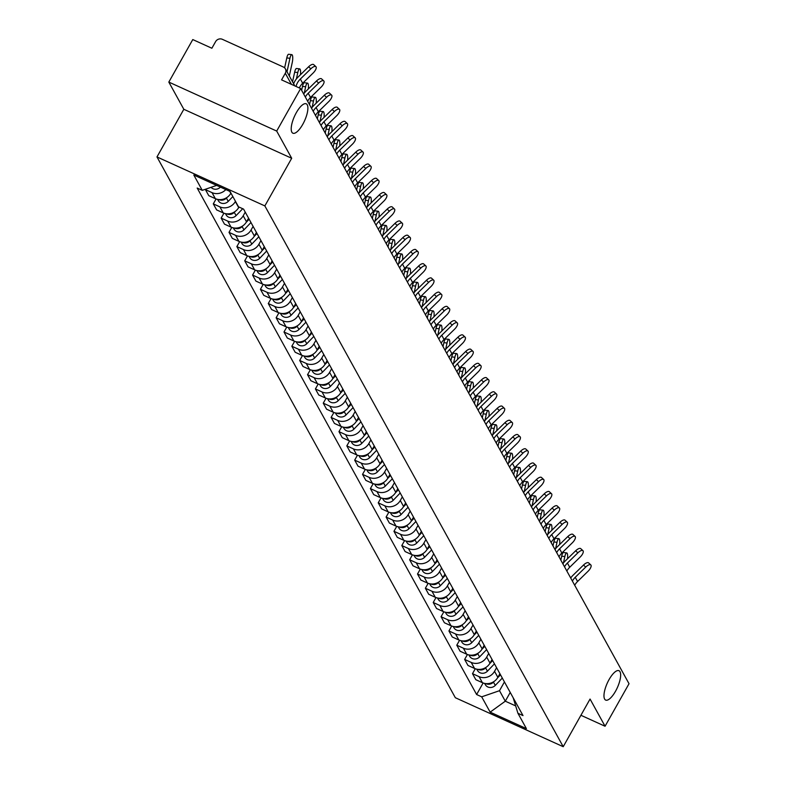 <?xml version="1.0" encoding="UTF-8"?>
<svg xmlns="http://www.w3.org/2000/svg" width="786" height="786" viewBox="0 0 786 786"><rect width="100%" height="100%" fill="white"/><g stroke="black" fill="none" stroke-linecap="round" stroke-linejoin="round"><path stroke-width="1.18" d="M609.091 679.546A16.142 5.522 -65.6 0 1 618.985 670.694A16.142 5.522 -65.6 0 1 615.536 691.228A16.142 5.522 -65.6 0 1 605.642 700.08A16.142 5.522 -65.6 0 1 609.091 679.546M296.332 112.663A16.142 5.522 -65.6 0 1 306.216 103.811A16.142 5.522 -65.6 0 1 302.767 124.345A16.142 5.522 -65.6 0 1 292.883 133.198A16.142 5.522 -65.6 0 1 296.332 112.663M276.692 131.066L168.823 82.088L183.826 109.283L156.974 156.935L455.34 697.722L563.218 746.7L264.853 205.912L291.694 158.261L276.692 131.066L300.655 88.543L629.026 683.722L605.063 726.244L590.06 699.049L563.218 746.7M168.823 82.088L192.776 39.565L211.876 48.241L215.61 41.619A5.04 4.588 -28.9 0 1 222.33 39.3L283.382 67.016A5.04 4.588 -28.9 0 1 285.397 68.854L294.789 85.88M580.913 715.28L605.063 726.244M291.419 84.348L285.298 73.255L281.565 79.877L300.655 88.543M285.298 73.255A5.04 4.588 -28.9 0 0 285.397 68.854M225.837 189.573A11.603 10.562 151.1 0 1 212.024 192.629L205.451 189.642L208.771 195.665L215.354 198.652A11.603 10.562 -28.9 0 0 230.809 193.327L230.937 193.101M235.466 201.314L235.348 201.54A11.603 10.562 151.1 0 1 219.884 206.865L213.301 203.879L216.622 209.901L223.204 212.888A11.603 10.562 -28.9 0 0 238.669 207.563L238.973 207.023M216.081 198.946L213.301 203.879M245.242 212.141L243.198 215.777A11.603 10.562 151.1 0 1 227.734 221.102L221.151 218.115L224.482 224.138L231.055 227.125A11.603 10.562 -28.9 0 0 246.519 221.799L248.573 218.174M223.931 213.183L221.151 218.115M253.102 226.378L251.058 230.013A11.603 10.562 151.1 0 1 235.594 235.338L229.011 232.351L232.332 238.374L238.915 241.361A11.603 10.562 -28.9 0 0 254.379 236.036L256.423 232.401M231.791 227.419L229.011 232.351M260.952 240.614L258.908 244.25A11.603 10.562 151.1 0 1 243.444 249.575L236.861 246.588L240.192 252.611L246.765 255.597A11.603 10.562 -28.9 0 0 262.229 250.272L264.273 246.637M239.642 241.656L236.861 246.588M268.812 254.851L266.759 258.486A11.603 10.562 151.1 0 1 251.304 263.811L244.721 260.824L248.042 266.847L254.625 269.834A11.603 10.562 -28.9 0 0 270.089 264.509L272.133 260.873M247.492 255.892L244.721 260.824M276.662 269.087L274.619 272.722A11.603 10.562 151.1 0 1 259.154 278.048L252.571 275.061L255.892 281.083L262.475 284.07A11.603 10.562 -28.9 0 0 277.939 278.745L279.983 275.11M255.352 270.129L252.571 275.061M284.512 283.324L282.469 286.959A11.603 10.562 151.1 0 1 267.004 292.284L260.431 289.297L263.752 295.32L270.335 298.307A11.603 10.562 -28.9 0 0 285.79 292.981L287.843 289.346M263.202 284.365L260.431 289.297M292.372 297.56L290.329 301.195A11.603 10.562 151.1 0 1 274.864 306.52L268.281 303.534L271.602 309.556L278.185 312.543A11.603 10.562 -28.9 0 0 293.65 307.218L295.693 303.583M271.062 298.601L268.281 303.534M300.223 311.796L298.179 315.432A11.603 10.562 151.1 0 1 282.714 320.757L276.132 317.77L279.462 323.793L286.035 326.78A11.603 10.562 -28.9 0 0 301.5 321.454L303.543 317.819M278.912 312.838L276.132 317.77M308.083 326.033L306.039 329.668A11.603 10.562 151.1 0 1 290.574 334.993L283.992 331.997L287.312 338.019L293.895 341.016A11.603 10.562 -28.9 0 0 309.36 335.691L311.403 332.056M286.762 327.074L283.992 331.997M315.933 340.269L313.889 343.904A11.603 10.562 151.1 0 1 298.425 349.22L291.842 346.233L295.172 352.256L301.745 355.252A11.603 10.562 -28.9 0 0 317.21 349.927L319.254 346.292M294.622 341.311L291.842 346.233M323.793 354.506L321.739 358.141A11.603 10.562 151.1 0 1 306.275 363.456L299.702 360.469L303.023 366.492L309.605 369.479A11.603 10.562 -28.9 0 0 325.07 364.164L327.114 360.528M302.472 355.547L299.702 360.469M331.643 368.742L329.599 372.377A11.603 10.562 151.1 0 1 314.135 377.693L307.552 374.706L310.873 380.729L317.456 383.715A11.603 10.562 -28.9 0 0 332.92 378.4L334.964 374.765M310.332 369.784L307.552 374.706M339.493 382.979L337.449 386.614A11.603 10.562 151.1 0 1 321.985 391.929L315.412 388.942L318.733 394.965L325.316 397.952A11.603 10.562 -28.9 0 0 340.77 392.636L342.824 389.001M318.183 384.02L315.412 388.942M347.353 397.215L345.309 400.85A11.603 10.562 151.1 0 1 329.845 406.166L323.262 403.179L326.583 409.201L333.166 412.188A11.603 10.562 -28.9 0 0 348.63 406.873L350.674 403.238M326.043 398.256L323.262 403.179M355.203 411.451L353.16 415.077A11.603 10.562 151.1 0 1 337.695 420.402L331.112 417.415L334.443 423.438L341.016 426.425A11.603 10.562 -28.9 0 0 356.48 421.1L358.524 417.474M333.893 412.493L331.112 417.415M363.063 425.688L361.01 429.313A11.603 10.562 151.1 0 1 345.555 434.638L338.972 431.652L342.293 437.674L348.876 440.661A11.603 10.562 -28.9 0 0 364.34 435.336L366.384 431.71M341.743 426.729L338.972 431.652M370.913 439.924L368.87 443.55A11.603 10.562 151.1 0 1 353.405 448.875L346.822 445.888L350.143 451.911L356.726 454.898A11.603 10.562 -28.9 0 0 372.191 449.572L374.234 445.947M349.603 440.966L346.822 445.888M378.773 454.161L376.72 457.786A11.603 10.562 151.1 0 1 361.255 463.111L354.683 460.124L358.003 466.147L364.586 469.134A11.603 10.562 -28.9 0 0 380.051 463.809L382.094 460.183M357.453 455.202L354.683 460.124M386.624 468.397L384.58 472.022A11.603 10.562 151.1 0 1 369.115 477.348L362.533 474.361L365.854 480.384L372.436 483.37A11.603 10.562 -28.9 0 0 387.901 478.045L389.944 474.42M365.313 469.439L362.533 474.361M394.474 482.633L392.43 486.259A11.603 10.562 151.1 0 1 376.966 491.584L370.393 488.597L373.714 494.62L380.296 497.607A11.603 10.562 -28.9 0 0 395.751 492.282L397.804 488.656M373.163 483.675L370.393 488.597M402.334 496.87L400.29 500.495A11.603 10.562 151.1 0 1 384.826 505.82L378.243 502.834L381.564 508.856L388.146 511.843A11.603 10.562 -28.9 0 0 403.611 506.518L405.655 502.893M381.023 497.911L378.243 502.834M410.184 511.106L408.14 514.732A11.603 10.562 151.1 0 1 392.676 520.057L386.093 517.07L389.424 523.093L395.997 526.08A11.603 10.562 -28.9 0 0 411.461 520.754L413.505 517.129M388.874 512.138L386.093 517.07M418.044 525.343L415.99 528.968A11.603 10.562 151.1 0 1 400.536 534.293L393.953 531.307L397.274 537.329L403.857 540.316A11.603 10.562 -28.9 0 0 419.321 534.991L421.365 531.365M396.724 526.374L393.953 531.307M425.894 539.579L423.851 543.205A11.603 10.562 151.1 0 1 408.386 548.53L401.803 545.543L405.124 551.566L411.707 554.552A11.603 10.562 -28.9 0 0 427.171 549.227L429.215 545.602M404.584 540.611L401.803 545.543M433.744 553.816L431.701 557.441A11.603 10.562 151.1 0 1 416.236 562.766L409.663 559.779L412.984 565.802L419.567 568.789A11.603 10.562 -28.9 0 0 435.022 563.464L437.075 559.838M412.434 554.847L409.663 559.779M441.604 568.052L439.561 571.677A11.603 10.562 151.1 0 1 424.096 577.003L417.513 574.016L420.834 580.039L427.417 583.025A11.603 10.562 -28.9 0 0 442.882 577.7L444.925 574.075M420.294 569.084L417.513 574.016M449.454 582.288L447.411 585.914A11.603 10.562 151.1 0 1 431.946 591.239L425.373 588.252L428.694 594.275L435.267 597.262A11.603 10.562 -28.9 0 0 450.732 591.937L452.785 588.311M428.144 583.32L425.373 588.252M457.314 596.515L455.271 600.15A11.603 10.562 151.1 0 1 439.806 605.475L433.224 602.489L436.544 608.511L443.127 611.498A11.603 10.562 -28.9 0 0 458.592 606.173L460.635 602.548M436.004 597.557L433.224 602.489M465.165 610.751L463.121 614.387A11.603 10.562 151.1 0 1 447.656 619.712L441.074 616.725L444.404 622.748L450.977 625.735A11.603 10.562 -28.9 0 0 466.442 620.409L468.485 616.774M443.854 611.793L441.074 616.725M473.025 624.988L470.971 628.623A11.603 10.562 151.1 0 1 455.516 633.948L448.934 630.962L452.255 636.984L458.837 639.971A11.603 10.562 -28.9 0 0 474.302 634.646L476.345 631.011M451.704 626.029L448.934 630.962M480.875 639.224L478.831 642.86A11.603 10.562 151.1 0 1 463.367 648.185L456.784 645.198L460.105 651.221L466.688 654.207A11.603 10.562 -28.9 0 0 482.152 648.882L484.196 645.247M459.564 640.266L456.784 645.198M488.725 653.461L486.681 657.096A11.603 10.562 151.1 0 1 471.217 662.421L464.644 659.434L467.965 665.457L474.548 668.444A11.603 10.562 -28.9 0 0 490.002 663.119L492.056 659.483M467.415 654.502L464.644 659.434M496.585 667.697L494.541 671.332A11.603 10.562 151.1 0 1 479.077 676.658L472.494 673.671L475.815 679.693L482.398 682.68A11.603 10.562 -28.9 0 0 497.862 677.355L499.906 673.72M475.275 668.739L472.494 673.671M216.651 185.398L202.257 190.35L193.798 175.023L230.043 191.479L238.502 206.806L243.572 209.115L523.004 715.584L517.935 713.285L526.394 728.612L490.15 712.155L481.69 696.828L499.503 690.697L505.29 701.191L515.675 705.907M202.257 190.35L197.188 188.05L476.621 694.529L481.69 696.828M156.974 156.935L264.853 205.912M183.826 109.283L291.694 158.261M510.232 692.427L505.29 701.191L490.15 712.155M504.435 681.934L499.503 690.697M483.125 682.975L476.621 694.529M513.199 697.821L517.935 713.285M299.309 87.934A15.632 14.236 151.1 0 1 302.669 83.228L313.133 73.019A5.797 2.289 132.7 0 0 315.903 66.663A5.797 2.289 132.7 0 0 310.814 68.824L308.603 66.781A5.797 2.289 -47.3 0 1 313.693 64.619L315.903 66.663M296.027 86.44A15.632 14.236 151.1 0 1 300.36 79.032L310.814 68.824M308.603 66.781L298.14 76.989A18.913 17.223 -28.9 0 0 293.61 83.758M284.63 67.861L286.792 57.918A5.797 1.493 -82.9 0 1 288.668 54.263L291.812 54.647A5.797 1.493 97.1 0 0 289.936 58.311L287.008 71.772M289.317 75.967L292.254 62.507A5.797 1.493 97.1 0 0 291.812 54.647M220.414 187.107L220.375 187.147A6.308 5.738 151.1 0 1 211.07 187.314M307.65 101.227A15.632 14.236 151.1 0 1 310.529 97.464L320.983 87.256A5.797 2.289 132.7 0 0 323.753 80.889A5.797 2.289 132.7 0 0 318.664 83.061L316.453 81.017A5.797 2.289 -47.3 0 1 321.543 78.855L323.753 80.889M305.332 97.022A15.632 14.236 151.1 0 1 308.21 93.269L318.664 83.061M316.453 81.017L306 91.225A18.913 17.223 -28.9 0 0 303.651 93.976M315.5 115.463A15.632 14.236 151.1 0 1 318.379 111.7L328.833 101.492A5.797 2.289 132.7 0 0 331.613 95.126A5.797 2.289 132.7 0 0 326.524 97.297L324.313 95.253A5.797 2.289 -47.3 0 1 329.403 93.092L331.613 95.126M313.192 111.258A15.632 14.236 151.1 0 1 316.06 107.505L326.524 97.297M324.313 95.253L313.85 105.462A18.913 17.223 -28.9 0 0 311.502 108.213M292.539 81.813L294.652 72.155A5.797 1.493 -82.9 0 1 296.519 68.5L299.663 68.883A5.797 1.493 97.1 0 0 297.796 72.548L296.401 78.924M300.439 74.749A5.797 1.493 97.1 0 0 299.663 68.883M231.035 193.287L230.514 193.837M227.134 197.355L226.417 198.101A6.308 5.738 151.1 0 1 218.793 199.575M232.853 196.569L228.235 201.383A6.308 5.738 151.1 0 1 218.302 200.666L217.604 199.389M301.647 90.331L302.502 86.391A5.797 1.493 -82.9 0 1 304.379 82.736L307.523 83.12A5.797 1.493 97.1 0 0 305.646 86.774L304.251 93.161M308.299 88.985A5.797 1.493 97.1 0 0 307.523 83.12M239.249 207.15L238.364 208.074M234.985 211.591L234.277 212.338A6.308 5.738 151.1 0 1 226.643 213.812M242.707 208.722L236.085 215.619A6.308 5.738 151.1 0 1 226.162 214.902L225.454 213.625M323.36 129.7A15.632 14.236 151.1 0 1 326.239 125.937L336.693 115.729A5.797 2.289 132.7 0 0 339.464 109.362A5.797 2.289 132.7 0 0 334.374 111.533L332.164 109.49A5.797 2.289 -47.3 0 1 337.253 107.328L339.464 109.362M321.042 125.495A15.632 14.236 151.1 0 1 323.92 121.742L334.374 111.533M332.164 109.49L321.71 119.698A18.913 17.223 -28.9 0 0 319.362 122.449M331.211 143.936A15.632 14.236 151.1 0 1 334.089 140.173L344.543 129.965A5.797 2.289 132.7 0 0 347.324 123.599A5.797 2.289 132.7 0 0 342.234 125.77L340.014 123.726A5.797 2.289 -47.3 0 1 345.113 121.565L347.324 123.599M328.902 139.731A15.632 14.236 151.1 0 1 331.771 135.978L342.234 125.77M340.014 123.726L329.56 133.934A18.913 17.223 -28.9 0 0 327.212 136.685M339.071 158.163A15.632 14.236 151.1 0 1 341.939 154.41L352.403 144.202A5.797 2.289 132.7 0 0 355.174 137.835A5.797 2.289 132.7 0 0 350.084 140.006L347.874 137.963A5.797 2.289 -47.3 0 1 352.963 135.801L355.174 137.835M336.752 153.968A15.632 14.236 151.1 0 1 339.631 150.214L350.084 140.006M347.874 137.963L337.42 148.171A18.913 17.223 -28.9 0 0 335.072 150.922M309.497 104.567L310.362 100.628A5.797 1.493 -82.9 0 1 312.229 96.973L315.373 97.356A5.797 1.493 97.1 0 0 313.496 101.011L312.111 107.397M316.149 103.221A5.797 1.493 97.1 0 0 315.373 97.356M249.162 219.245L246.224 222.31M242.845 225.828L242.127 226.574A6.308 5.738 151.1 0 1 234.503 228.048M250.97 222.526L243.945 229.856A6.308 5.738 151.1 0 1 234.012 229.139L233.304 227.861M317.348 118.804L318.212 114.864A5.797 1.493 -82.9 0 1 320.079 111.209L323.223 111.592A5.797 1.493 97.1 0 0 321.356 115.247L319.961 121.633M324.009 117.458A5.797 1.493 97.1 0 0 323.223 111.592M257.012 233.481L254.075 236.547M250.695 240.064L249.987 240.811A6.308 5.738 151.1 0 1 242.353 242.285M258.83 236.763L251.795 244.092A6.308 5.738 151.1 0 1 241.862 243.375L241.164 242.098M325.208 133.04L326.062 129.101A5.797 1.493 -82.9 0 1 327.939 125.446L331.083 125.829A5.797 1.493 97.1 0 0 329.206 129.484L327.821 135.87M331.859 131.694A5.797 1.493 97.1 0 0 331.083 125.829M264.872 247.708L261.925 250.783M258.545 254.3L257.837 255.047A6.308 5.738 151.1 0 1 250.203 256.521M266.68 250.999L259.655 258.329A6.308 5.738 151.1 0 1 249.722 257.602L249.015 256.334M333.058 147.277L333.922 143.337A5.797 1.493 -82.9 0 1 335.789 139.672L338.933 140.065A5.797 1.493 97.1 0 0 337.066 143.72L335.671 150.106M339.709 145.931A5.797 1.493 97.1 0 0 338.933 140.065M272.722 261.944L269.785 265.01M266.405 268.537L265.697 269.284A6.308 5.738 151.1 0 1 258.063 270.757M274.53 265.236L267.505 272.565A6.308 5.738 151.1 0 1 257.572 271.838L256.875 270.571M340.918 161.513L341.772 157.573A5.797 1.493 -82.9 0 1 343.649 153.909L346.793 154.302A5.797 1.493 97.1 0 0 344.916 157.957L343.531 164.343M347.569 160.157A5.797 1.493 97.1 0 0 346.793 154.302M280.573 276.181L277.635 279.246M274.255 282.773L273.548 283.52A6.308 5.738 151.1 0 1 265.914 284.994M282.39 279.472L275.355 286.802A6.308 5.738 151.1 0 1 265.432 286.075L264.725 284.807M348.768 175.75L349.632 171.81A5.797 1.493 -82.9 0 1 351.499 168.145L354.643 168.538A5.797 1.493 97.1 0 0 352.776 172.193L351.381 178.579M355.419 174.394A5.797 1.493 97.1 0 0 354.643 168.538M288.433 290.417L285.495 293.483M282.115 297.01L281.398 297.756A6.308 5.738 151.1 0 1 273.774 299.23M290.24 293.709L283.215 301.038A6.308 5.738 151.1 0 1 273.282 300.311L272.575 299.044M356.628 189.986L357.483 186.046A5.797 1.493 -82.9 0 1 359.359 182.381L362.503 182.774A5.797 1.493 97.1 0 0 360.627 186.429L359.231 192.816M363.279 188.63A5.797 1.493 97.1 0 0 362.503 182.774M296.283 304.654L293.345 307.719M289.965 311.246L289.258 311.993A6.308 5.738 151.1 0 1 281.624 313.457M298.1 307.945L291.066 315.274A6.308 5.738 151.1 0 1 281.142 314.547L280.435 313.28M364.478 204.222L365.343 200.273A5.797 1.493 -82.9 0 1 367.209 196.618L370.353 197.011A5.797 1.493 97.1 0 0 368.477 200.666L367.091 207.052M371.13 202.867A5.797 1.493 97.1 0 0 370.353 197.011M304.143 318.89L301.205 321.955M297.815 325.483L297.108 326.219A6.308 5.738 151.1 0 1 289.484 327.693M305.95 322.181L298.926 329.511A6.308 5.738 151.1 0 1 288.993 328.784L288.285 327.507M372.328 218.459L373.193 214.509A5.797 1.493 -82.9 0 1 375.06 210.854L378.204 211.247A5.797 1.493 97.1 0 0 376.337 214.902L374.942 221.288M378.99 217.103A5.797 1.493 97.1 0 0 378.204 211.247M311.993 333.126L309.055 336.192M305.675 339.719L304.968 340.456A6.308 5.738 151.1 0 1 297.334 341.93M313.81 336.418L306.776 343.747A6.308 5.738 151.1 0 1 296.843 343.02L296.145 341.743M380.188 232.695L381.043 228.746A5.797 1.493 -82.9 0 1 382.92 225.091L386.064 225.484A5.797 1.493 97.1 0 0 384.187 229.139L382.802 235.525M386.84 231.339A5.797 1.493 97.1 0 0 386.064 225.484M319.853 347.363L316.905 350.428M313.526 353.955L312.818 354.692A6.308 5.738 151.1 0 1 305.184 356.166M321.661 350.654L314.636 357.984A6.308 5.738 151.1 0 1 304.703 357.257L303.995 355.979M388.038 246.932L388.903 242.982A5.797 1.493 -82.9 0 1 390.77 239.327L393.914 239.72A5.797 1.493 97.1 0 0 392.047 243.375L390.652 249.761M394.69 245.576A5.797 1.493 97.1 0 0 393.914 239.72M327.703 361.599L324.765 364.665M321.386 368.192L320.678 368.929A6.308 5.738 151.1 0 1 313.044 370.403M329.511 364.891L322.486 372.22A6.308 5.738 151.1 0 1 312.553 371.493L311.855 370.216M395.898 261.168L396.753 257.219A5.797 1.493 -82.9 0 1 398.63 253.564L401.774 253.957A5.797 1.493 97.1 0 0 399.897 257.611L398.512 263.998M402.55 259.812A5.797 1.493 97.1 0 0 401.774 253.957M335.553 375.836L332.616 378.901M329.236 382.428L328.528 383.165A6.308 5.738 151.1 0 1 320.894 384.639M337.371 379.127L330.336 386.457A6.308 5.738 151.1 0 1 320.413 385.73L319.705 384.452M403.749 275.405L404.613 271.455A5.797 1.493 -82.9 0 1 406.48 267.8L409.624 268.193A5.797 1.493 97.1 0 0 407.757 271.848L406.362 278.234M410.4 274.049A5.797 1.493 97.1 0 0 409.624 268.193M343.413 390.072L340.476 393.138M337.096 396.665L336.379 397.402A6.308 5.738 151.1 0 1 328.754 398.875M345.221 393.364L338.196 400.693A6.308 5.738 151.1 0 1 328.263 399.966L327.556 398.689M411.609 289.641L412.463 285.691A5.797 1.493 -82.9 0 1 414.34 282.036L417.484 282.429A5.797 1.493 97.1 0 0 415.607 286.084L414.212 292.471M418.26 288.285A5.797 1.493 97.1 0 0 417.484 282.429M351.263 404.309L348.326 407.374M344.946 410.901L344.239 411.638A6.308 5.738 151.1 0 1 336.605 413.112M353.081 407.59L346.046 414.929A6.308 5.738 151.1 0 1 336.113 414.202L335.416 412.925M419.459 303.877L420.314 299.928A5.797 1.493 -82.9 0 1 422.19 296.273L425.334 296.666A5.797 1.493 97.1 0 0 423.458 300.321L422.072 306.707M426.11 302.522A5.797 1.493 97.1 0 0 425.334 296.666M359.123 418.545L356.176 421.61M352.796 425.138L352.089 425.874A6.308 5.738 151.1 0 1 344.455 427.348M360.931 421.827L353.906 429.166A6.308 5.738 151.1 0 1 343.973 428.439L343.266 427.162M427.309 318.114L428.174 314.164A5.797 1.493 -82.9 0 1 430.04 310.509L433.184 310.902A5.797 1.493 97.1 0 0 431.317 314.557L429.922 320.943M433.97 316.758A5.797 1.493 97.1 0 0 433.184 310.902M366.974 432.781L364.036 435.847M360.656 439.374L359.949 440.111A6.308 5.738 151.1 0 1 352.315 441.585M368.791 436.063L361.757 443.402A6.308 5.738 151.1 0 1 351.823 442.675L351.126 441.398M435.169 332.35L436.024 328.401A5.797 1.493 -82.9 0 1 437.9 324.746L441.044 325.139A5.797 1.493 97.1 0 0 439.168 328.794L437.782 335.18M441.82 330.994A5.797 1.493 97.1 0 0 441.044 325.139M374.824 447.018L371.886 450.083M368.506 453.61L367.799 454.347A6.308 5.738 151.1 0 1 360.165 455.821M376.641 450.299L369.617 457.639A6.308 5.738 151.1 0 1 359.683 456.912L358.976 455.634M443.019 346.587L443.884 342.637A5.797 1.493 -82.9 0 1 445.75 338.982L448.894 339.375A5.797 1.493 97.1 0 0 447.028 343.03L445.633 349.416M449.671 345.231A5.797 1.493 97.1 0 0 448.894 339.375M382.684 461.254L379.746 464.32M376.366 467.847L375.649 468.584A6.308 5.738 151.1 0 1 368.025 470.057M384.492 464.536L377.467 471.875A6.308 5.738 151.1 0 1 367.534 471.148L366.836 469.871M450.879 360.823L451.734 356.873A5.797 1.493 -82.9 0 1 453.61 353.219L456.754 353.612A5.797 1.493 97.1 0 0 454.878 357.266L453.483 363.653M457.531 359.467A5.797 1.493 97.1 0 0 456.754 353.612M390.534 475.491L387.596 478.556M384.216 482.083L383.509 482.82A6.308 5.738 151.1 0 1 375.875 484.294M392.352 478.772L385.317 486.102A6.308 5.738 151.1 0 1 375.394 485.384L374.686 484.107M346.921 172.399A15.632 14.236 151.1 0 1 349.799 168.646L360.253 158.438A5.797 2.289 132.7 0 0 363.034 152.071A5.797 2.289 132.7 0 0 357.935 154.233L355.724 152.199A5.797 2.289 -47.3 0 1 360.813 150.028L363.034 152.071M344.602 168.204A15.632 14.236 151.1 0 1 347.481 164.451L357.935 154.233M355.724 152.199L345.27 162.407A18.913 17.223 -28.9 0 0 342.922 165.148M354.781 186.636A15.632 14.236 151.1 0 1 357.65 182.883L368.113 172.674A5.797 2.289 132.7 0 0 370.884 166.308A5.797 2.289 132.7 0 0 365.795 168.469L363.584 166.436A5.797 2.289 -47.3 0 1 368.673 164.264L370.884 166.308M352.462 182.44A15.632 14.236 151.1 0 1 355.341 178.687L365.795 168.469M363.584 166.436L353.12 176.644A18.913 17.223 -28.9 0 0 350.772 179.385M362.631 200.872A15.632 14.236 151.1 0 1 365.51 197.119L375.963 186.911A5.797 2.289 132.7 0 0 378.734 180.544A5.797 2.289 132.7 0 0 373.645 182.706L371.434 180.672A5.797 2.289 -47.3 0 1 376.523 178.501L378.734 180.544M360.312 196.677A15.632 14.236 151.1 0 1 363.191 192.924L373.645 182.706M371.434 180.672L360.98 190.88A18.913 17.223 -28.9 0 0 358.632 193.621M370.481 215.109A15.632 14.236 151.1 0 1 373.36 211.355L383.814 201.147A5.797 2.289 132.7 0 0 386.594 194.781A5.797 2.289 132.7 0 0 381.505 196.942L379.294 194.908A5.797 2.289 -47.3 0 1 384.383 192.737L386.594 194.781M368.172 210.913A15.632 14.236 151.1 0 1 371.041 207.16L381.505 196.942M379.294 194.908L368.83 205.117A18.913 17.223 -28.9 0 0 366.482 207.858M378.341 229.345A15.632 14.236 151.1 0 1 381.22 225.592L391.674 215.384A5.797 2.289 132.7 0 0 394.444 209.017A5.797 2.289 132.7 0 0 389.355 211.179L387.144 209.145A5.797 2.289 -47.3 0 1 392.234 206.973L394.444 209.017M376.022 225.15A15.632 14.236 151.1 0 1 378.901 221.397L389.355 211.179M387.144 209.145L376.69 219.353A18.913 17.223 -28.9 0 0 374.342 222.094M386.191 243.581A15.632 14.236 151.1 0 1 389.07 239.828L399.524 229.62A5.797 2.289 132.7 0 0 402.304 223.253A5.797 2.289 132.7 0 0 397.215 225.415L394.994 223.371A5.797 2.289 -47.3 0 1 400.094 221.21L402.304 223.253M383.882 239.386A15.632 14.236 151.1 0 1 386.751 235.633L397.215 225.415M394.994 223.371L384.541 233.589A18.913 17.223 -28.9 0 0 382.192 236.331M394.051 257.818A15.632 14.236 151.1 0 1 396.92 254.065L407.384 243.857A5.797 2.289 132.7 0 0 410.154 237.49A5.797 2.289 132.7 0 0 405.065 239.651L402.854 237.608A5.797 2.289 -47.3 0 1 407.944 235.446L410.154 237.49M391.733 253.623A15.632 14.236 151.1 0 1 394.611 249.86L405.065 239.651M402.854 237.608L392.401 247.826A18.913 17.223 -28.9 0 0 390.053 250.567M401.901 272.054A15.632 14.236 151.1 0 1 404.78 268.301L415.234 258.083A5.797 2.289 132.7 0 0 418.014 251.726A5.797 2.289 132.7 0 0 412.915 253.888L410.705 251.844A5.797 2.289 -47.3 0 1 415.794 249.683L418.014 251.726M399.583 267.859A15.632 14.236 151.1 0 1 402.461 264.096L412.915 253.888M410.705 251.844L400.251 262.062A18.913 17.223 -28.9 0 0 397.903 264.803M409.761 286.291A15.632 14.236 151.1 0 1 412.63 282.538L423.094 272.32A5.797 2.289 132.7 0 0 425.865 265.963A5.797 2.289 132.7 0 0 420.775 268.124L418.565 266.081A5.797 2.289 -47.3 0 1 423.654 263.919L425.865 265.963M407.443 282.095A15.632 14.236 151.1 0 1 410.321 278.332L420.775 268.124M418.565 266.081L408.101 276.299A18.913 17.223 -28.9 0 0 405.753 279.04M417.612 300.527A15.632 14.236 151.1 0 1 420.49 296.774L430.944 286.556A5.797 2.289 132.7 0 0 433.715 280.199A5.797 2.289 132.7 0 0 428.625 282.361L426.415 280.317A5.797 2.289 -47.3 0 1 431.504 278.156L433.715 280.199M415.293 296.332A15.632 14.236 151.1 0 1 418.172 292.569L428.625 282.361M426.415 280.317L415.961 290.535A18.913 17.223 -28.9 0 0 413.613 293.276M425.462 314.764A15.632 14.236 151.1 0 1 428.341 311.01L438.794 300.792A5.797 2.289 132.7 0 0 441.575 294.436A5.797 2.289 132.7 0 0 436.485 296.597L434.265 294.554A5.797 2.289 -47.3 0 1 439.364 292.392L441.575 294.436M423.153 310.568A15.632 14.236 151.1 0 1 426.022 306.805L436.485 296.597M434.265 294.554L423.811 304.772A18.913 17.223 -28.9 0 0 421.463 307.513M433.322 329A15.632 14.236 151.1 0 1 436.201 325.247L446.654 315.029A5.797 2.289 132.7 0 0 449.425 308.672A5.797 2.289 132.7 0 0 444.336 310.834L442.125 308.79A5.797 2.289 -47.3 0 1 447.214 306.628L449.425 308.672M431.003 324.805A15.632 14.236 151.1 0 1 433.882 321.042L444.336 310.834M442.125 308.79L431.671 319.008A18.913 17.223 -28.9 0 0 429.323 321.749M441.172 343.236A15.632 14.236 151.1 0 1 444.051 339.483L454.505 329.265A5.797 2.289 132.7 0 0 457.285 322.908A5.797 2.289 132.7 0 0 452.196 325.07L449.975 323.026A5.797 2.289 -47.3 0 1 455.065 320.865L457.285 322.908M438.853 339.041A15.632 14.236 151.1 0 1 441.732 335.278L452.196 325.07M449.975 323.026L439.521 333.235A18.913 17.223 -28.9 0 0 437.173 335.986M449.032 357.473A15.632 14.236 151.1 0 1 451.901 353.71L462.365 343.502A5.797 2.289 132.7 0 0 465.135 337.145A5.797 2.289 132.7 0 0 460.046 339.306L457.835 337.263A5.797 2.289 -47.3 0 1 462.925 335.101L465.135 337.145M446.713 353.278A15.632 14.236 151.1 0 1 449.592 349.515L460.046 339.306M457.835 337.263L447.372 347.471A18.913 17.223 -28.9 0 0 445.023 350.222M456.882 371.709A15.632 14.236 151.1 0 1 459.761 367.946L470.215 357.738A5.797 2.289 132.7 0 0 472.995 351.381A5.797 2.289 132.7 0 0 467.896 353.543L465.685 351.499A5.797 2.289 -47.3 0 1 470.775 349.338L472.995 351.381M454.563 367.514A15.632 14.236 151.1 0 1 457.442 363.751L467.896 353.543M465.685 351.499L455.232 361.707A18.913 17.223 -28.9 0 0 452.883 364.458M464.732 385.946A15.632 14.236 151.1 0 1 467.611 382.183L478.075 371.975A5.797 2.289 132.7 0 0 480.845 365.618A5.797 2.289 132.7 0 0 475.756 367.779L473.545 365.736A5.797 2.289 -47.3 0 1 478.635 363.574L480.845 365.618M462.423 381.75A15.632 14.236 151.1 0 1 465.302 377.987L475.756 367.779M473.545 365.736L463.082 375.944A18.913 17.223 -28.9 0 0 460.734 378.695M472.592 400.182A15.632 14.236 151.1 0 1 475.471 396.419L485.925 386.211A5.797 2.289 132.7 0 0 488.695 379.854A5.797 2.289 132.7 0 0 483.606 382.016L481.396 379.972A5.797 2.289 -47.3 0 1 486.485 377.811L488.695 379.854M470.274 395.987A15.632 14.236 151.1 0 1 473.152 392.224L483.606 382.016M481.396 379.972L470.942 390.18A18.913 17.223 -28.9 0 0 468.594 392.931M480.442 414.419A15.632 14.236 151.1 0 1 483.321 410.656L493.775 400.447A5.797 2.289 132.7 0 0 496.555 394.091A5.797 2.289 132.7 0 0 491.466 396.252L489.246 394.208A5.797 2.289 -47.3 0 1 494.345 392.047L496.555 394.091M478.134 410.223A15.632 14.236 151.1 0 1 481.003 406.46L491.466 396.252M489.246 394.208L478.792 404.417A18.913 17.223 -28.9 0 0 476.444 407.168M488.303 428.655A15.632 14.236 151.1 0 1 491.181 424.892L501.635 414.684A5.797 2.289 132.7 0 0 504.406 408.327A5.797 2.289 132.7 0 0 499.316 410.489L497.106 408.445A5.797 2.289 -47.3 0 1 502.195 406.283L504.406 408.327M485.984 424.46A15.632 14.236 151.1 0 1 488.863 420.697L499.316 410.489M497.106 408.445L486.652 418.653A18.913 17.223 -28.9 0 0 484.304 421.404M496.153 442.891A15.632 14.236 151.1 0 1 499.031 439.128L509.485 428.92A5.797 2.289 132.7 0 0 512.266 422.563A5.797 2.289 132.7 0 0 507.167 424.725L504.956 422.681A5.797 2.289 -47.3 0 1 510.045 420.52L512.266 422.563M493.834 438.686A15.632 14.236 151.1 0 1 496.713 434.933L507.167 424.725M504.956 422.681L494.502 432.89A18.913 17.223 -28.9 0 0 492.154 435.64M458.729 375.06L459.594 371.11A5.797 1.493 -82.9 0 1 461.461 367.455L464.605 367.848A5.797 1.493 97.1 0 0 462.738 371.503L461.343 377.889M465.381 373.704A5.797 1.493 97.1 0 0 464.605 367.848M398.394 489.727L395.456 492.793M392.076 496.32L391.359 497.057A6.308 5.738 151.1 0 1 383.735 498.53M400.202 493.009L393.177 500.338A6.308 5.738 151.1 0 1 383.244 499.621L382.536 498.344M466.579 389.296L467.444 385.346A5.797 1.493 -82.9 0 1 469.321 381.691L472.455 382.084A5.797 1.493 97.1 0 0 470.588 385.739L469.193 392.126M473.241 387.94A5.797 1.493 97.1 0 0 472.455 382.084M406.244 503.964L403.306 507.029M399.927 510.556L399.219 511.293A6.308 5.738 151.1 0 1 391.585 512.767M408.062 507.245L401.027 514.575A6.308 5.738 151.1 0 1 391.094 513.857L390.396 512.58M474.439 403.532L475.294 399.583A5.797 1.493 -82.9 0 1 477.171 395.928L480.315 396.321A5.797 1.493 97.1 0 0 478.438 399.976L477.053 406.352M481.091 402.177A5.797 1.493 97.1 0 0 480.315 396.321M414.104 518.2L411.157 521.265M407.777 524.793L407.069 525.529A6.308 5.738 151.1 0 1 399.435 527.003M415.912 521.482L408.887 528.811A6.308 5.738 151.1 0 1 398.954 528.094L398.247 526.817M482.29 417.769L483.154 413.819A5.797 1.493 -82.9 0 1 485.021 410.164L488.165 410.547A5.797 1.493 97.1 0 0 486.298 414.212L484.903 420.589M488.951 416.413A5.797 1.493 97.1 0 0 488.165 410.547M421.954 532.436L419.017 535.502M415.637 539.029L414.929 539.766A6.308 5.738 151.1 0 1 407.295 541.24M423.762 535.718L416.737 543.047A6.308 5.738 151.1 0 1 406.804 542.33L406.107 541.053M504.013 457.128A15.632 14.236 151.1 0 1 506.882 453.365L517.345 443.157A5.797 2.289 132.7 0 0 520.116 436.8A5.797 2.289 132.7 0 0 515.027 438.961L512.816 436.918A5.797 2.289 -47.3 0 1 517.905 434.756L520.116 436.8M501.694 452.923A15.632 14.236 151.1 0 1 504.573 449.17L515.027 438.961M512.816 436.918L502.352 447.126A18.913 17.223 -28.9 0 0 500.004 449.877M490.15 432.005L491.004 428.056A5.797 1.493 -82.9 0 1 492.881 424.401L496.025 424.784A5.797 1.493 97.1 0 0 494.148 428.449L492.763 434.825M496.801 430.649A5.797 1.493 97.1 0 0 496.025 424.784M429.804 546.673L426.867 549.738M423.487 553.265L422.78 554.002A6.308 5.738 151.1 0 1 415.146 555.476M431.622 549.954L424.587 557.284A6.308 5.738 151.1 0 1 414.664 556.567L413.957 555.289M511.863 471.364A15.632 14.236 151.1 0 1 514.742 467.601L525.195 457.393A5.797 2.289 132.7 0 0 527.966 451.036A5.797 2.289 132.7 0 0 522.877 453.198L520.666 451.154A5.797 2.289 -47.3 0 1 525.755 448.993L527.966 451.036M509.544 467.159A15.632 14.236 151.1 0 1 512.423 463.406L522.877 453.198M520.666 451.154L510.212 461.362A18.913 17.223 -28.9 0 0 507.864 464.113M498 446.242L498.864 442.292A5.797 1.493 -82.9 0 1 500.731 438.637L503.875 439.02A5.797 1.493 97.1 0 0 502.008 442.685L500.613 449.061M504.651 444.886A5.797 1.493 97.1 0 0 503.875 439.02M437.664 560.909L434.727 563.975M431.347 567.502L430.63 568.239A6.308 5.738 151.1 0 1 423.006 569.712M439.472 564.191L432.447 571.52A6.308 5.738 151.1 0 1 422.514 570.803L421.817 569.526M519.713 485.601A15.632 14.236 151.1 0 1 522.592 481.838L533.046 471.629A5.797 2.289 132.7 0 0 535.826 465.263A5.797 2.289 132.7 0 0 530.737 467.434L528.526 465.391A5.797 2.289 -47.3 0 1 533.615 463.229L535.826 465.263M517.404 481.396A15.632 14.236 151.1 0 1 520.273 477.642L530.737 467.434M528.526 465.391L518.062 475.599A18.913 17.223 -28.9 0 0 515.714 478.35M505.86 460.468L506.715 456.528A5.797 1.493 -82.9 0 1 508.591 452.874L511.735 453.257A5.797 1.493 97.1 0 0 509.859 456.921L508.463 463.298M512.511 459.122A5.797 1.493 97.1 0 0 511.735 453.257M445.515 575.146L442.577 578.211M439.197 581.738L438.49 582.475A6.308 5.738 151.1 0 1 430.856 583.949M447.332 578.427L440.298 585.757A6.308 5.738 151.1 0 1 430.374 585.039L429.667 583.762M527.573 499.837A15.632 14.236 151.1 0 1 530.452 496.074L540.906 485.866A5.797 2.289 132.7 0 0 543.676 479.499A5.797 2.289 132.7 0 0 538.587 481.671L536.376 479.627A5.797 2.289 -47.3 0 1 541.466 477.466L543.676 479.499M525.254 495.632A15.632 14.236 151.1 0 1 528.133 491.879L538.587 481.671M536.376 479.627L525.922 489.835A18.913 17.223 -28.9 0 0 523.574 492.586M513.71 474.705L514.575 470.765A5.797 1.493 -82.9 0 1 516.441 467.11L519.585 467.493A5.797 1.493 97.1 0 0 517.709 471.148L516.323 477.534M520.361 473.359A5.797 1.493 97.1 0 0 519.585 467.493M453.375 589.382L450.437 592.447M447.057 595.965L446.34 596.712A6.308 5.738 151.1 0 1 438.716 598.185M455.182 592.664L448.158 599.993A6.308 5.738 151.1 0 1 438.224 599.276L437.517 597.999M535.423 514.073A15.632 14.236 151.1 0 1 538.302 510.31L548.756 500.102A5.797 2.289 132.7 0 0 551.536 493.736A5.797 2.289 132.7 0 0 546.447 495.907L544.226 493.863A5.797 2.289 -47.3 0 1 549.326 491.702L551.536 493.736M533.114 509.868A15.632 14.236 151.1 0 1 535.983 506.115L546.447 495.907M544.226 493.863L533.773 504.072A18.913 17.223 -28.9 0 0 531.424 506.823M521.56 488.941L522.425 485.001A5.797 1.493 -82.9 0 1 524.291 481.346L527.435 481.73A5.797 1.493 97.1 0 0 525.569 485.384L524.174 491.771M528.221 487.595A5.797 1.493 97.1 0 0 527.435 481.73M461.225 603.619L458.287 606.684M454.907 610.201L454.2 610.948A6.308 5.738 151.1 0 1 446.566 612.422M463.042 606.9L456.008 614.23A6.308 5.738 151.1 0 1 446.075 613.512L445.377 612.235M543.283 528.31A15.632 14.236 151.1 0 1 546.152 524.547L556.616 514.339A5.797 2.289 132.7 0 0 559.386 507.972A5.797 2.289 132.7 0 0 554.297 510.143L552.086 508.1A5.797 2.289 -47.3 0 1 557.176 505.938L559.386 507.972M540.965 524.105A15.632 14.236 151.1 0 1 543.843 520.352L554.297 510.143M552.086 508.1L541.633 518.308A18.913 17.223 -28.9 0 0 539.284 521.059M529.42 503.178L530.275 499.238A5.797 1.493 -82.9 0 1 532.151 495.583L535.295 495.966A5.797 1.493 97.1 0 0 533.419 499.621L532.034 506.007M536.072 501.832A5.797 1.493 97.1 0 0 535.295 495.966M469.085 617.855L466.137 620.92M462.757 624.438L462.05 625.184A6.308 5.738 151.1 0 1 454.416 626.658M470.893 621.137L463.868 628.466A6.308 5.738 151.1 0 1 453.935 627.749L453.227 626.471M551.133 542.537A15.632 14.236 151.1 0 1 554.012 538.783L564.466 528.575A5.797 2.289 132.7 0 0 567.246 522.209A5.797 2.289 132.7 0 0 562.147 524.38L559.937 522.336A5.797 2.289 -47.3 0 1 565.026 520.175L567.246 522.209M548.815 538.341A15.632 14.236 151.1 0 1 551.693 534.588L562.147 524.38M559.937 522.336L549.483 532.544A18.913 17.223 -28.9 0 0 547.135 535.295M537.27 517.414L538.135 513.474A5.797 1.493 -82.9 0 1 540.002 509.819L543.146 510.202A5.797 1.493 97.1 0 0 541.279 513.857L539.884 520.244M543.922 516.068A5.797 1.493 97.1 0 0 543.146 510.202M476.935 632.082L473.997 635.157M470.618 638.674L469.91 639.421A6.308 5.738 151.1 0 1 462.276 640.895M478.743 635.373L471.718 642.702A6.308 5.738 151.1 0 1 461.785 641.975L461.087 640.708M558.993 556.773A15.632 14.236 151.1 0 1 561.862 553.02L572.326 542.812A5.797 2.289 132.7 0 0 575.097 536.445A5.797 2.289 132.7 0 0 570.007 538.607L567.797 536.573A5.797 2.289 -47.3 0 1 572.886 534.401L575.097 536.445M556.675 552.578A15.632 14.236 151.1 0 1 559.553 548.825L570.007 538.607M567.797 536.573L557.333 546.781A18.913 17.223 -28.9 0 0 554.985 549.522M545.13 531.65L545.985 527.711A5.797 1.493 -82.9 0 1 547.862 524.046L551.006 524.439A5.797 1.493 97.1 0 0 549.129 528.094L547.744 534.48M551.782 530.304A5.797 1.493 97.1 0 0 551.006 524.439M484.785 646.318L481.847 649.383M478.468 652.911L477.76 653.657A6.308 5.738 151.1 0 1 470.126 655.131M486.603 649.609L479.568 656.939A6.308 5.738 151.1 0 1 469.645 656.212L468.937 654.944M566.844 571.009A15.632 14.236 151.1 0 1 569.722 567.256L580.176 557.048A5.797 2.289 132.7 0 0 582.947 550.681A5.797 2.289 132.7 0 0 577.857 552.843L575.647 550.809A5.797 2.289 -47.3 0 1 580.736 548.638L582.947 550.681M564.525 566.814A15.632 14.236 151.1 0 1 567.404 563.061L577.857 552.843M575.647 550.809L565.193 561.017A18.913 17.223 -28.9 0 0 562.845 563.759M552.98 545.887L553.845 541.947A5.797 1.493 -82.9 0 1 555.712 538.282L558.856 538.675A5.797 1.493 97.1 0 0 556.989 542.33L555.594 548.716M559.632 544.531A5.797 1.493 97.1 0 0 558.856 538.675M492.645 660.554L489.707 663.62M486.328 667.147L485.61 667.894A6.308 5.738 151.1 0 1 477.986 669.367M494.453 663.846L487.428 671.175A6.308 5.738 151.1 0 1 477.495 670.448L476.788 669.181M574.694 585.246A15.632 14.236 151.1 0 1 577.572 581.493L588.026 571.284A5.797 2.289 132.7 0 0 590.807 564.918A5.797 2.289 132.7 0 0 585.717 567.079L583.507 565.046A5.797 2.289 -47.3 0 1 588.596 562.874L590.807 564.918M572.385 581.051A15.632 14.236 151.1 0 1 575.254 577.297L585.717 567.079M583.507 565.046L573.043 575.254A18.913 17.223 -28.9 0 0 570.695 577.995M560.84 560.123L561.695 556.183A5.797 1.493 -82.9 0 1 563.572 552.519L566.716 552.912A5.797 1.493 97.1 0 0 564.839 556.567L563.444 562.953M567.492 558.767A5.797 1.493 97.1 0 0 566.716 552.912M500.495 674.791L497.558 677.856M494.178 681.383L493.47 682.13A6.308 5.738 151.1 0 1 485.836 683.604M502.313 678.082L495.278 685.412A6.308 5.738 151.1 0 1 485.355 684.685L484.648 683.417M497.862 677.355L494.541 671.332M490.002 663.119L486.681 657.096M482.152 648.882L478.831 642.86M474.302 634.646L470.971 628.623M466.442 620.409L463.121 614.387M458.592 606.173L455.271 600.15M450.732 591.937L447.411 585.914M442.882 577.7L439.561 571.677M435.022 563.464L431.701 557.441M427.171 549.227L423.851 543.205M419.321 534.991L415.99 528.968M411.461 520.754L408.14 514.732M403.611 506.518L400.29 500.495M395.751 492.282L392.43 486.259M387.901 478.045L384.58 472.022M380.051 463.809L376.72 457.786M372.191 449.572L368.87 443.55M364.34 435.336L361.01 429.313M356.48 421.1L353.16 415.077M348.63 406.873L345.309 400.85M340.77 392.636L337.449 386.614M332.92 378.4L329.599 372.377M325.07 364.164L321.739 358.141M317.21 349.927L313.889 343.904M309.36 335.691L306.039 329.668M301.5 321.454L298.179 315.432M293.65 307.218L290.329 301.195M285.79 292.981L282.469 286.959M277.939 278.745L274.619 272.722M270.089 264.509L266.759 258.486M262.229 250.272L258.908 244.25M254.379 236.036L251.058 230.013M246.519 221.799L243.198 215.777M238.669 207.563L235.348 201.54M230.809 193.327L229.709 191.332M474.548 668.444L471.217 662.421M466.688 654.207L463.367 648.185M458.837 639.971L455.516 633.948M450.977 625.735L447.656 619.712M443.127 611.498L439.806 605.475M435.267 597.262L431.946 591.239M427.417 583.025L424.096 577.003M419.567 568.789L416.236 562.766M411.707 554.552L408.386 548.53M403.857 540.316L400.536 534.293M395.997 526.08L392.676 520.057M388.146 511.843L384.826 505.82M380.296 497.607L376.966 491.584M372.436 483.37L369.115 477.348M364.586 469.134L361.255 463.111M356.726 454.898L353.405 448.875M348.876 440.661L345.555 434.638M341.016 426.425L337.695 420.402M333.166 412.188L329.845 406.166M325.316 397.952L321.985 391.929M317.456 383.715L314.135 377.693M309.605 369.479L306.275 363.456M301.745 355.252L298.425 349.22M293.895 341.016L290.574 334.993M286.035 326.78L282.714 320.757M278.185 312.543L274.864 306.52M270.335 298.307L267.004 292.284M262.475 284.07L259.154 278.048M254.625 269.834L251.304 263.811M246.765 255.597L243.444 249.575M238.915 241.361L235.594 235.338M231.055 227.125L227.734 221.102M223.204 212.888L219.884 206.865M215.354 198.652L212.024 192.629M482.398 682.68L479.077 676.658M300.36 79.032L302.669 83.228M289.936 58.311L286.792 57.918M308.21 93.269L310.529 97.464M316.06 107.505L318.379 111.7M297.796 72.548L294.652 72.155M228.235 201.383L226.417 198.101M305.646 86.774L302.502 86.391M236.085 215.619L234.277 212.338M323.92 121.742L326.239 125.937M331.771 135.978L334.089 140.173M339.631 150.214L341.939 154.41M313.496 101.011L310.362 100.628M243.945 229.856L242.127 226.574M321.356 115.247L318.212 114.864M251.795 244.092L249.987 240.811M329.206 129.484L326.062 129.101M259.655 258.329L257.837 255.047M337.066 143.72L333.922 143.337M267.505 272.565L265.697 269.284M344.916 157.957L341.772 157.573M275.355 286.802L273.548 283.52M352.776 172.193L349.632 171.81M283.215 301.038L281.398 297.756M360.627 186.429L357.483 186.046M291.066 315.274L289.258 311.993M368.477 200.666L365.343 200.273M298.926 329.511L297.108 326.219M376.337 214.902L373.193 214.509M306.776 343.747L304.968 340.456M384.187 229.139L381.043 228.746M314.636 357.984L312.818 354.692M392.047 243.375L388.903 242.982M322.486 372.22L320.678 368.929M399.897 257.611L396.753 257.219M330.336 386.457L328.528 383.165M407.757 271.848L404.613 271.455M338.196 400.693L336.379 397.402M415.607 286.084L412.463 285.691M346.046 414.929L344.239 411.638M423.458 300.321L420.314 299.928M353.906 429.166L352.089 425.874M431.317 314.557L428.174 314.164M361.757 443.402L359.949 440.111M439.168 328.794L436.024 328.401M369.617 457.639L367.799 454.347M447.028 343.03L443.884 342.637M377.467 471.875L375.649 468.584M454.878 357.266L451.734 356.873M385.317 486.102L383.509 482.82M347.481 164.451L349.799 168.646M355.341 178.687L357.65 182.883M363.191 192.924L365.51 197.119M371.041 207.16L373.36 211.355M378.901 221.397L381.22 225.592M386.751 235.633L389.07 239.828M394.611 249.86L396.92 254.065M402.461 264.096L404.78 268.301M410.321 278.332L412.63 282.538M418.172 292.569L420.49 296.774M426.022 306.805L428.341 311.01M433.882 321.042L436.201 325.247M441.732 335.278L444.051 339.483M449.592 349.515L451.901 353.71M457.442 363.751L459.761 367.946M465.302 377.987L467.611 382.183M473.152 392.224L475.471 396.419M481.003 406.46L483.321 410.656M488.863 420.697L491.181 424.892M496.713 434.933L499.031 439.128M462.738 371.503L459.594 371.11M393.177 500.338L391.359 497.057M470.588 385.739L467.444 385.346M401.027 514.575L399.219 511.293M478.438 399.976L475.294 399.583M408.887 528.811L407.069 525.529M486.298 414.212L483.154 413.819M416.737 543.047L414.929 539.766M504.573 449.17L506.882 453.365M494.148 428.449L491.004 428.056M424.587 557.284L422.78 554.002M512.423 463.406L514.742 467.601M502.008 442.685L498.864 442.292M432.447 571.52L430.63 568.239M520.273 477.642L522.592 481.838M509.859 456.921L506.715 456.528M440.298 585.757L438.49 582.475M528.133 491.879L530.452 496.074M517.709 471.148L514.575 470.765M448.158 599.993L446.34 596.712M535.983 506.115L538.302 510.31M525.569 485.384L522.425 485.001M456.008 614.23L454.2 610.948M543.843 520.352L546.152 524.547M533.419 499.621L530.275 499.238M463.868 628.466L462.05 625.184M551.693 534.588L554.012 538.783M541.279 513.857L538.135 513.474M471.718 642.702L469.91 639.421M559.553 548.825L561.862 553.02M549.129 528.094L545.985 527.711M479.568 656.939L477.76 653.657M567.404 563.061L569.722 567.256M556.989 542.33L553.845 541.947M487.428 671.175L485.61 667.894M575.254 577.297L577.572 581.493M564.839 556.567L561.695 556.183M495.278 685.412L493.47 682.13"/></g></svg>
